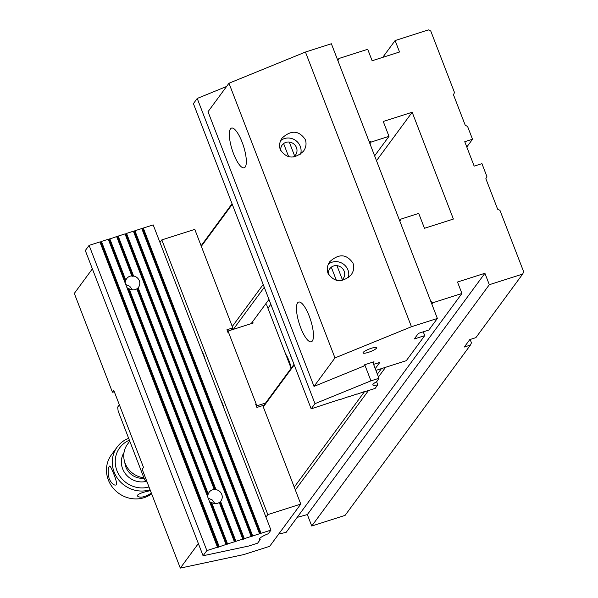 <?xml version="1.0" encoding="UTF-8"?>
<svg xmlns="http://www.w3.org/2000/svg" width="598" height="598" viewBox="0 0 598 598"><rect width="100%" height="100%" fill="white"/><g stroke="black" fill="none" stroke-linecap="round" stroke-linejoin="round"><path stroke-width="0.9" d="M129.759 441.167L127.509 444.232A21.678 20.339 36.3 0 0 125.176 463.398A21.678 20.339 36.3 0 0 143.886 477.772M129.392 440.195A25.849 24.256 36.3 0 0 116.931 470.648A25.849 24.256 36.3 0 0 148.992 486.966M150.068 489.74A28.345 26.604 -143.7 0 1 114.136 472.076A28.345 26.604 -143.7 0 1 117.186 447.005A28.345 26.604 -143.7 0 1 128.667 438.327M117.186 447.005L111.378 454.891A28.345 26.604 36.3 0 0 115.347 490.502A28.345 26.604 36.3 0 0 151.66 493.866M150.367 490.51L149.171 490.913C141.756 492.505 137.772 494.127 137.211 495.779C139.708 498.246 144.424 497.364 151.369 493.118M109.187 478.804C111.437 483.319 113.665 485.397 115.863 485.03C119.017 484.657 110.324 465.154 109.778 465.984C107.864 467.576 107.67 471.844 109.187 478.804M198.372 543.552L180.304 568.1L243.775 554.585L269.698 546.303L300.779 504.077L262.769 405.571L256.908 407.44L255.727 404.39L256.258 404.218L228.645 332.645L228.107 332.817L226.934 329.767L232.794 327.891L194.784 229.385L161.826 239.91L159.958 242.452M180.304 568.1L142.174 469.288L143.527 467.449L113.792 390.389L112.439 392.221L74.309 293.409L92.376 268.861M300.779 504.077L267.822 514.601L161.826 239.91M265.953 517.135L267.822 514.601M231.224 330.021L232.794 327.891M220.617 399.636A11.99 3.424 72.3 0 1 224.145 408.785M201.773 350.802A11.99 3.424 72.3 0 1 205.301 359.951M112.439 392.221L114.345 391.817M255.869 404.749L256.258 404.218M340.008 399.367L311.177 408.845L193.408 103.633L197.22 98.453L314.989 403.665L370.954 380.844L364.735 364.728M226.582 86.478L197.22 98.453M348.38 396.691L340.098 399.606M356.752 394.015L348.47 396.93M365.124 391.346L356.842 394.261M376.598 381.733L377.779 384.798L375.11 388.423L365.214 391.585M377.779 384.798A10.002 1.944 -21.1 0 1 372.853 384.94A10.002 1.944 -21.1 0 1 376.747 381.651L376.658 381.419M372.748 362.171L378.96 378.28L376.747 381.651M314.989 403.665L311.177 408.845M378.96 378.28L370.954 380.844M423.272 331.83L424.737 335.62L406.296 360.684L375.918 370.386M228.974 83.234L334.97 357.918L314.01 386.405L208.014 111.714L228.974 83.234L305.451 52.041L331.374 43.766L437.37 318.45L411.446 326.732L305.451 52.041M245.195 167.036A20.84 5.958 -107.7 0 0 242.833 144.133A20.84 5.958 -107.7 0 0 231.493 128.107A20.84 5.958 -107.7 0 0 232.159 149.769A20.84 5.958 -107.7 0 0 244.178 167.814A20.84 5.958 -107.7 0 0 245.195 167.036M312.32 341.002A20.84 5.958 72.3 0 1 311.304 341.787A20.84 5.958 72.3 0 1 299.964 325.753A20.84 5.958 72.3 0 1 297.602 302.85A20.84 5.958 72.3 0 1 298.619 302.072A20.84 5.958 72.3 0 1 309.958 318.099A20.84 5.958 72.3 0 1 312.32 341.002M424.737 335.62L414.309 338.954L418.406 333.385L428.833 330.051L437.37 318.45M375.238 368.63L379.827 362.395L373.601 364.384M334.97 357.918L411.446 326.732M314.01 386.405L363.674 366.148L364.713 364.735L373.997 361.768L373.077 363.023M363.165 352.446A7.326 1.42 -21.1 0 1 370.349 348.612A7.326 1.42 -21.1 0 1 376.68 347.677A7.326 1.42 -21.1 0 1 370.364 351.639A7.326 1.42 -21.1 0 1 363.016 352.947A7.326 1.42 -21.1 0 1 363.165 352.446M328.481 274.34A8.335 7.826 -143.7 0 1 329.834 268.674A8.335 7.826 -143.7 0 1 337.504 265.736A8.335 7.826 -143.7 0 1 344.156 271.186A8.335 7.826 -143.7 0 1 343.259 278.556A8.335 7.826 -143.7 0 1 340.785 280.701M328.332 264.241A12.506 11.736 -143.7 0 1 347.961 269.967A12.506 11.736 -143.7 0 1 348.268 277.778M352.984 263.15C346.616 253.941 338.902 253.44 329.834 261.632C327.218 265.4 326.62 269.294 328.025 273.323C334.402 282.533 342.116 283.033 351.176 274.841C353.792 271.073 354.397 267.179 352.984 263.15M293.087 157.087A8.335 7.826 36.3 0 0 295.562 154.949A8.335 7.826 36.3 0 0 296.459 147.579A8.335 7.826 36.3 0 0 289.806 142.13A8.335 7.826 36.3 0 0 282.136 145.067A8.335 7.826 36.3 0 0 280.783 150.726M300.57 154.172A12.506 11.736 36.3 0 0 300.263 146.361A12.506 11.736 36.3 0 0 280.634 140.635M305.286 139.536C298.918 130.334 291.204 129.826 282.136 138.026C279.52 141.793 278.922 145.688 280.335 149.717C286.704 158.918 294.418 159.427 303.478 151.227C306.094 147.467 306.699 143.565 305.286 139.536M289.26 142.047L294.642 155.981M336.958 265.661L342.34 279.595M336.405 280.41L331.299 267.186M288.707 156.803L283.601 143.572M385.59 367.292L378.459 376.987M368.488 390.539L295.33 489.956M278.713 534.059L286.136 532.355L461.925 293.469L433.154 302.655L431.92 304.337M470.14 339.477L471.441 342.856L470.417 345.068L345.091 515.379L311.752 526.023L489.328 284.715L484.911 273.271L457.507 282.024L461.925 293.469M470.417 345.068L464.325 347.012L469.789 339.589L475.881 337.646L522.667 274.071L523.691 271.851L499.958 210.354L497.641 209.21L485.86 178.69L486.884 176.477L481.943 163.658L474.177 166.139L464.758 141.719L472.517 139.244L467.576 126.425L465.251 125.281L453.471 94.761L454.502 92.541L430.769 31.044L428.445 29.9L395.114 40.552L382.742 57.356M201.115 245.785L232.039 203.761M337.706 60.166L338.939 58.492L337.915 60.704L368.854 140.896L371.179 142.04L369.945 143.714M395.114 40.552L399.524 51.996L372.128 60.749L367.71 49.298L338.939 58.492M294.238 487.138L364.623 391.488M377.375 374.161L381.457 368.615M294.223 364.915L263.299 406.939M399.681 220.782L400.914 219.107L399.89 221.32L430.837 301.512L433.154 302.655M232.263 326.523L263.195 284.491M232.248 204.299L201.317 246.324M400.914 219.107L418.727 213.419L424.468 228.294L453.389 219.055L412.172 112.237L383.251 121.476L388.992 136.351L371.179 142.04M522.667 274.071L489.328 284.715M472.517 139.244L466.799 147.018M297.161 517.375L307.342 514.579L311.752 526.023M263.09 406.408L294.014 364.376M264.279 287.309L233.347 329.341M388.992 136.351L374.632 155.861M268.965 299.456L251.16 323.653M292.773 361.147A15.286 4.365 72.3 0 1 291.353 357.843A15.286 4.365 72.3 0 1 290.12 354.278M285.597 353.964A15.286 4.365 72.3 0 1 289.073 360.938A15.286 4.365 72.3 0 1 291.263 368.114M412.172 112.237L376.501 160.705M270.834 304.3L267.949 308.224M484.911 273.271L307.342 514.579M146.861 481.435L146.517 481.891L144.656 479.768L118.157 411.095L117.664 407.118L119.361 404.816M146.517 481.891L146.981 481.749M259.741 538.417L260.22 539.65L257.618 543.178L248.663 546.041L203.073 555.751L85.305 250.54L89.102 245.374L206.871 550.586L203.073 555.751M125.229 283.16L125.221 282.443A7.326 6.87 -143.7 0 1 125.296 281.755L125.834 280.305A7.326 6.87 36.3 0 1 126.754 278.548A7.326 6.87 36.3 0 1 131.822 275.872L116.655 236.576L108.38 239.492M125.834 280.305L109.808 238.766M131.822 275.872L132.225 276.239A7.326 6.87 -143.7 0 1 132.577 276.261L133.571 275.984L118.18 236.09L116.752 236.815M131.68 276.052L132.225 276.239L116.991 236.748M207.67 496.803L207.656 496.093A7.326 6.87 -143.7 0 1 207.73 495.398L208.276 493.948L129.108 288.782L127.882 288.468A7.326 6.87 -143.7 0 1 127.352 287.974L126.858 287.384M208.276 493.948A7.326 6.87 -143.7 0 1 209.188 492.199A7.326 6.87 -143.7 0 1 214.256 489.515L214.667 489.882A7.326 6.87 -143.7 0 1 215.018 489.904L216.013 489.635L138.116 287.758L137.346 288.617A7.326 6.87 -143.7 0 1 137.084 288.834L136.688 289.028M89.102 245.374L99.911 241.921L217.53 547.364L227.576 543.971L211.55 502.432L210.324 502.118A7.326 6.87 -143.7 0 1 209.793 501.617L209.3 501.034M129.108 288.782A7.326 6.87 36.3 0 0 136.822 288.841L214.256 489.515M214.121 489.702L214.667 489.882L137.084 288.834M227.576 543.971L235.948 541.302L220.557 501.401L219.787 502.26A7.326 6.87 -143.7 0 1 219.526 502.477L219.13 502.679M132.457 289.895L129.729 286.255L125.759 284.536M214.891 503.546L212.17 499.906L208.201 498.186M217.679 547.133L206.871 550.586M219.204 546.647L101.436 241.435L100.008 242.168M226.051 544.457L108.283 239.252L101.436 241.435M234.423 541.788L219.264 502.492A7.326 6.87 -143.7 0 1 211.55 502.432M138.116 287.758A7.326 6.87 36.3 0 0 138.542 287.234A7.326 6.87 36.3 0 0 133.571 275.984M216.013 489.635A7.326 6.87 -143.7 0 1 220.983 500.877A7.326 6.87 -143.7 0 1 220.557 501.401M118.18 236.09L125.027 233.9L242.803 539.112L235.948 541.302M242.803 539.112L244.32 538.626L126.552 233.414L125.124 234.139M126.552 233.414L133.399 231.224L251.175 536.436L244.32 538.626M251.175 536.436L252.692 535.95L134.924 230.738L133.496 231.471M134.924 230.738L141.771 228.556L259.547 533.76L252.692 535.95M259.547 533.76L261.064 533.274L143.296 228.062L141.868 228.795M260.22 539.65A10.002 1.944 158.9 0 1 259.42 539.254A10.002 1.944 158.9 0 1 268.293 533.745L270.961 530.112L261.064 533.274M270.961 530.112L153.193 224.908L143.296 228.062M291.129 368.301L266.701 304.98L265.377 304.33M265.557 403.045L256.878 405.818L228.025 331.045L253.141 323.025L252.618 321.672M256.878 405.818L256.49 406.356M228.025 331.045L227.636 331.576M124.847 462.478A16.677 15.645 36.3 0 0 125.901 467.158A16.677 15.645 36.3 0 0 144.051 478.198M146.099 481.412A19.592 18.389 -143.7 0 1 122.642 468.825A19.592 18.389 -143.7 0 1 124.01 452.581M125.7 280.492L109.673 238.946M125.296 281.755L108.926 239.327M132.577 276.261L117.298 236.651M133.436 276.171L118.045 236.277M207.73 495.398L127.882 288.468M207.656 496.093L127.352 287.974M208.141 494.135L128.974 288.969M215.878 489.814L137.981 287.944M226.694 544.539L210.324 502.118M226.388 544.636L209.793 501.617M227.442 544.158L211.408 502.619M215.018 489.904L137.346 288.617M235.814 541.482L220.415 501.587M218.016 547.312L100.247 242.1M218.322 547.215L100.554 242.003M219.07 546.834L101.294 241.622M125.221 282.443L108.619 239.424M234.76 541.96L219.526 502.477M235.066 541.863L219.787 502.26M243.132 539.284L125.363 234.08M243.438 539.187L125.67 233.982M244.186 538.813L126.417 233.601M251.504 536.615L133.735 231.404M251.81 536.518L134.042 231.306M252.558 536.137L134.789 230.925M259.883 533.939L142.107 228.728M260.182 533.842L142.414 228.63M260.93 533.461L143.161 228.249"/></g></svg>
